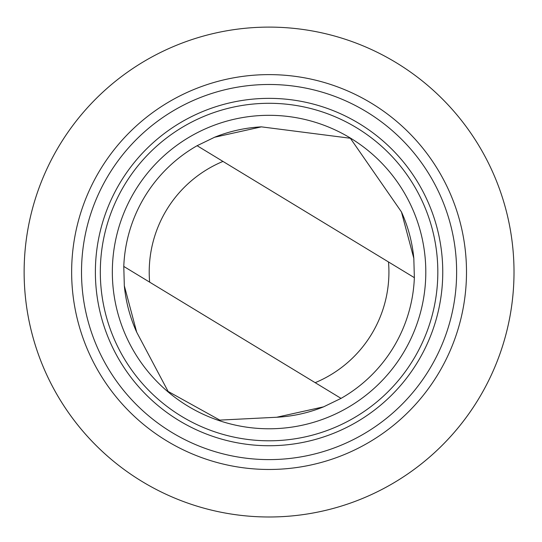 <?xml version="1.0" encoding="UTF-8"?>
<svg xmlns="http://www.w3.org/2000/svg" width="542" height="542" viewBox="0 0 542 542"><rect width="100%" height="100%" fill="white"/><g stroke="black" fill="none" stroke-linecap="round" stroke-linejoin="round"><path stroke-width="0.81" d="M110.914 459.088A244.943 244.943 0 0 1 186.17 41.565A244.943 244.943 0 0 1 510.13 315.498A244.943 244.943 0 0 1 110.914 459.088A244.937 244.937 0 0 0 456.107 430.199A244.937 244.937 0 0 0 427.225 85.013A244.937 244.937 0 0 0 82.038 113.895A244.937 244.937 0 0 0 110.92 459.081M124.321 285.776A145.398 145.398 0 0 0 136.699 332.199L168.115 391.439L219.795 420.104L276.725 417.245L323.56 406.852L341.04 398.384A145.398 145.398 0 0 0 414.359 277.667L413.817 258.317L401.439 211.902L350.356 138.251L261.413 126.855A145.398 145.398 0 0 0 214.585 137.248M276.725 417.245A145.398 145.398 0 0 0 323.56 406.852M413.817 258.317A145.398 145.398 0 0 0 401.439 211.902M341.04 398.384L123.779 266.434L124.321 285.776L136.699 332.199M261.413 126.855L214.585 137.248L197.105 145.71L414.359 277.667M396.548 121.293A197.423 197.423 0 0 0 74.776 237.03A197.423 197.423 0 0 0 335.891 457.821A197.423 197.423 0 0 0 396.548 121.293M147.966 415.267A187.559 187.559 0 0 0 412.293 393.153A187.559 187.559 0 0 0 390.172 128.827A187.559 187.559 0 0 0 125.852 150.94A187.559 187.559 0 0 0 147.966 415.267M156.923 404.678A173.691 173.691 0 0 0 440.002 302.856A173.691 173.691 0 0 0 210.282 108.61A173.691 173.691 0 0 0 156.923 404.678M160.107 400.911A168.758 168.758 0 0 0 435.151 301.982A168.758 168.758 0 0 0 211.956 113.251A168.758 168.758 0 0 0 160.107 400.911M167.871 391.731A156.733 156.733 0 0 0 423.316 299.848A156.733 156.733 0 0 0 216.021 124.565A156.733 156.733 0 0 0 167.871 391.731M197.105 145.71A145.398 145.398 0 0 0 123.779 266.434A145.398 145.398 0 0 1 197.105 145.71M315.18 382.679A119.857 119.857 0 0 0 388.499 261.955M222.965 161.421A119.857 119.857 0 0 0 149.639 282.138"/></g></svg>

